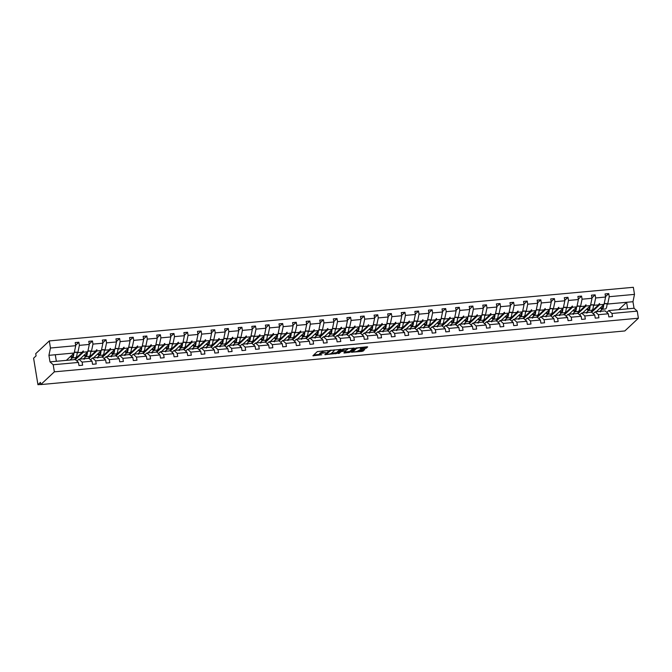<?xml version="1.0" encoding="UTF-8"?>
<svg xmlns="http://www.w3.org/2000/svg" width="672" height="672" viewBox="0 0 672 672"><rect width="100%" height="100%" fill="white"/><g stroke="black" fill="none" stroke-linecap="round" stroke-linejoin="round"><path stroke-width="1.01" d="M327.936 350.54L317.327 351.582L312.892 355.774L321.787 354.808A2.881 0.63 170.7 0 1 319.721 354.539A2.881 0.63 170.7 0 1 319.83 354.329L320.2 353.984A2.881 0.63 170.7 0 1 323.719 353.002L325.66 352.674L324.055 352.674A2.881 0.63 170.7 0 1 321.997 352.414A2.881 0.63 170.7 0 1 322.106 352.195L322.468 351.851A2.881 0.63 170.7 0 1 325.987 350.868L327.936 350.54M365.299 348.424L366.4 348.121L367.668 346.895L367.021 346.811L355.832 348.046L351.406 352.237L362.132 351.397L364.762 349.625L359.797 349.936L357.958 350.935A2.411 0.529 170.7 0 1 355.387 351.716A2.411 0.529 170.7 0 1 353.296 351.532A2.411 0.529 170.7 0 1 353.388 351.355L356.278 348.642A2.411 0.529 170.7 0 1 358.856 347.852A2.411 0.529 170.7 0 1 360.948 348.037A2.411 0.529 170.7 0 1 360.856 348.222L360.335 348.743L360.982 348.818L365.299 348.424L365.156 347.542L366.677 346.844M53.197 364.753L49.997 361.872L56.356 361.284L75.256 359.554L78.456 362.435L53.197 364.753L54.365 371.843L40.79 384.577L40.429 382.368L37.943 384.703L40.774 384.443M54.365 371.843L638.4 318.217L624.834 330.952L40.79 384.577M341.048 349.398L329.246 350.482L324.82 354.682L336.647 353.531L341.032 349.28M343.644 348.953L354.371 348.113L349.944 352.304L344.526 353.01L343.879 352.926L345.702 351.187L345.089 351.036L341.124 351.607L339.268 353.354L338.05 353.506L342.544 349.264L343.644 348.953M638.4 318.217L637.241 311.128L611.982 313.446L612.494 316.562L608.832 316.898L608.328 313.782L605.128 310.901L600.692 311.312L600.499 311.875L599.626 311.405L595.199 311.816L598.399 314.698L598.903 317.814L595.249 318.15L594.737 315.034L591.536 312.152L587.11 312.556L586.908 313.127L586.034 312.656L581.608 313.06L584.808 315.941L585.32 319.057L581.658 319.393L581.154 316.277L577.954 313.396L573.518 313.807L573.325 314.37L572.452 313.9L568.025 314.311L571.225 317.192L571.729 320.309L568.075 320.645L567.563 317.528L564.362 314.647L559.936 315.05L559.734 315.622L558.869 315.151L554.434 315.554L557.634 318.436L558.146 321.552L554.492 321.888L553.98 318.772L550.78 315.89L546.353 316.302L546.151 316.865L545.278 316.394L540.851 316.806L544.051 319.687L544.564 322.804L540.901 323.14L540.389 320.023L537.188 317.142L532.762 317.545L532.568 318.116L531.695 317.646L527.26 318.049L530.468 320.93L530.972 324.047L527.318 324.383L526.806 321.266L523.606 318.385L519.179 318.797L518.977 319.36L518.104 318.889L513.677 319.301L516.877 322.182L517.39 325.298L513.727 325.634L513.223 322.518L510.023 319.637L505.588 320.04L505.394 320.611L504.521 320.141L500.094 320.544L503.294 323.425L503.798 326.542L500.144 326.878L499.632 323.761L496.432 320.88L492.005 321.292L491.803 321.854L490.938 321.384L486.503 321.796L489.703 324.677L490.216 327.793L486.553 328.129L486.049 325.013L482.849 322.132L478.414 322.535L478.22 323.106L477.347 322.636L472.92 323.039L476.12 325.92L476.633 329.036L472.97 329.372L472.458 326.256L469.258 323.375L464.831 323.786L464.629 324.349L463.764 323.879L459.329 324.29L462.529 327.172L463.042 330.288L459.388 330.624L458.875 327.508L455.675 324.626L451.248 325.03L451.046 325.601L450.173 325.13L445.746 325.534L448.946 328.415L449.459 331.531L445.796 331.867L445.284 328.751L442.084 325.87L437.657 326.281L437.464 326.844L436.59 326.374L432.155 326.785L435.364 329.666L435.868 332.783L432.214 333.119L431.701 330.002L428.501 327.121L424.074 327.524L423.872 328.096L422.999 327.625L418.572 328.028L421.772 330.91L422.285 334.026L418.622 334.362L418.118 331.246L414.918 328.364L410.483 328.776L410.29 329.339L409.416 328.868L404.989 329.28L408.19 332.161L408.694 335.278L405.04 335.614L404.527 332.497L401.327 329.616L396.9 330.019L396.698 330.59L395.833 330.12L391.398 330.523L394.598 333.404L395.111 336.521L391.457 336.857L390.944 333.74L387.744 330.859L383.309 331.271L383.116 331.834L382.242 331.363L377.815 331.775L381.016 334.656L381.528 337.772L377.866 338.108L377.353 334.992L374.153 332.111L369.726 332.514L369.524 333.085L368.659 332.615L364.224 333.018L367.424 335.899L367.937 339.016L364.283 339.352L363.77 336.235L360.57 333.354L356.143 333.766L355.942 334.328L355.068 333.858L350.641 334.27L353.842 337.151L354.354 340.267L350.692 340.603L350.188 337.487L346.979 334.606L342.552 335.009L342.359 335.58L341.485 335.11L337.058 335.513L340.259 338.394L340.763 341.51L337.109 341.846L336.596 338.73L333.396 335.849L328.969 336.26L328.768 336.823L327.894 336.353L323.467 336.764L326.668 339.646L327.18 342.762L323.518 343.098L323.014 339.982L319.813 337.1L315.378 337.504L315.185 338.075L314.311 337.604L309.884 338.008L313.085 340.889L313.589 344.005L309.935 344.341L309.422 341.225L306.222 338.344L301.795 338.755L301.594 339.318L300.728 338.848L296.293 339.259L299.494 342.14L300.006 345.257L296.352 345.593L295.84 342.476L292.639 339.595L288.204 339.998L288.011 340.57L287.137 340.099L282.71 340.502L285.911 343.384L286.423 346.5L282.761 346.836L282.248 343.72L279.048 340.838L274.621 341.25L274.42 341.813L273.554 341.342L269.119 341.754L272.32 344.635L272.832 347.752L269.178 348.088L268.666 344.971L265.465 342.09L261.038 342.493L260.837 343.064L259.963 342.594L255.536 342.997L258.737 345.878L259.249 348.995L255.587 349.331L255.083 346.214L251.882 343.333L247.447 343.745L247.254 344.308L246.38 343.837L241.954 344.249L245.154 347.13L245.658 350.246L242.004 350.574L241.492 347.466L238.291 344.585L233.864 344.988L233.663 345.559L232.789 345.089L228.362 345.492L231.563 348.373L232.075 351.49L228.413 351.826L227.909 348.709L224.708 345.828L220.273 346.24L220.08 346.802L219.206 346.332L214.78 346.744L217.98 349.625L218.484 352.741L214.83 353.069L214.318 349.961L211.117 347.08L206.69 347.483L206.489 348.054L205.624 347.584L201.188 347.987L204.389 350.868L204.901 353.984L201.247 354.32L200.735 351.204L197.534 348.323L193.108 348.734L192.906 349.297L192.032 348.827L187.606 349.238L190.806 352.12L191.318 355.236L187.656 355.564L187.144 352.456L183.943 349.574L179.516 349.978L179.315 350.549L178.45 350.078L174.014 350.482L177.215 353.363L177.727 356.479L174.073 356.815L173.561 353.699L170.36 350.818L165.934 351.229L165.732 351.792L164.858 351.322L160.432 351.733L163.632 354.614L164.144 357.731L160.482 358.058L159.978 354.95L156.778 352.069L152.342 352.472L152.149 353.044L151.276 352.573L146.849 352.976L150.049 355.858L150.553 358.974L146.899 359.31L146.387 356.194L143.186 353.312L138.76 353.724L138.558 354.287L137.684 353.816L133.258 354.228L136.458 357.109L136.97 360.226L133.308 360.553L132.804 357.445L129.604 354.564L125.168 354.967L124.975 355.538L124.102 355.068L119.675 355.471L122.875 358.352L123.388 361.469L119.725 361.805L119.213 358.688L116.012 355.807L111.586 356.219L111.384 356.782L110.519 356.311L106.084 356.723L109.284 359.604L109.796 362.712L106.142 363.048L105.63 359.94L102.43 357.059L98.003 357.462L97.801 358.033L96.928 357.563L92.501 357.966L95.701 360.847L96.214 363.964L92.551 364.3L92.039 361.183L88.838 358.302L84.412 358.714L84.218 359.276L83.345 358.806L78.91 359.218L82.118 362.099L82.622 365.207L78.968 365.543L78.456 362.435M605.514 296.612L608.731 293.597L605.077 293.933L605.581 297.041L595.652 297.956L594.124 305.273L593.393 305.962M596.215 311.724L604.052 304.366L605.581 297.041M591.923 297.864L595.148 294.84L591.486 295.176L591.998 298.292L582.07 299.2L580.541 306.524L579.802 307.213M582.624 312.967L590.47 305.609L591.998 298.292M578.34 299.107L581.557 296.092L577.903 296.428L578.407 299.536L568.478 300.451L566.95 307.768L566.219 308.456M569.041 314.219L576.878 306.86L578.407 299.536M564.757 300.359L567.974 297.335L564.312 297.671L564.824 300.787L554.896 301.694L553.367 309.019L552.628 309.708M555.458 315.462L563.296 308.104L564.824 300.787M551.166 301.602L554.383 298.586L550.729 298.922L551.242 302.03L541.313 302.946L539.776 310.262L539.045 310.951M541.867 316.714L549.704 309.355L551.242 302.03M537.583 302.854L540.8 299.83L537.138 300.166L537.65 303.282L527.722 304.189L526.193 311.514L525.462 312.203M528.284 317.957L536.122 310.598L537.65 303.282M523.992 304.097L527.209 301.081L523.555 301.417L524.068 304.525L514.139 305.441L512.61 312.757L511.871 313.446M514.693 319.208L522.539 311.85L524.068 304.525M510.409 305.348L513.626 302.324L509.972 302.66L510.476 305.777L500.548 306.684L499.019 314.009L498.288 314.698M501.11 320.452L508.948 313.093L510.476 305.777M496.818 306.592L500.044 303.576L496.381 303.912L496.894 307.02L486.965 307.936L485.436 315.252L484.697 315.941M487.519 321.703L495.365 314.345L496.894 307.02M483.235 307.843L486.452 304.819L482.798 305.155L483.302 308.272L473.374 309.179L471.845 316.504L471.114 317.192M473.936 322.946L481.774 315.588L483.302 308.272M469.652 309.086L472.87 306.071L469.207 306.407L469.72 309.515L459.791 310.43L458.262 317.747L457.531 318.436M460.354 324.198L468.191 316.84L469.72 309.515M456.061 310.338L459.278 307.314L455.624 307.65L456.137 310.766L446.208 311.674L444.671 318.998L443.94 319.687M446.762 325.441L454.6 318.083L456.137 310.766M442.478 311.581L445.696 308.566L442.033 308.902L442.546 312.01L432.617 312.925L431.088 320.242L430.357 320.93M433.18 326.693L441.017 319.334L442.546 312.01M428.887 312.833L432.104 309.809L428.45 310.145L428.963 313.261L419.034 314.168L417.505 321.493L416.766 322.182M419.588 327.936L427.434 320.578L428.963 313.261M415.304 314.076L418.522 311.06L414.868 311.396L415.372 314.504L405.443 315.42L403.914 322.736L403.183 323.425M406.006 329.188L413.843 321.829L415.372 314.504M401.713 315.328L404.939 312.304L401.276 312.64L401.789 315.756L391.86 316.663L390.331 323.988L389.592 324.677M392.423 330.431L400.26 323.072L401.789 315.756M388.13 316.571L391.348 313.555L387.694 313.891L388.198 316.999L378.269 317.915L376.74 325.231L376.009 325.92M378.832 331.682L386.669 324.324L388.198 316.999M374.548 317.822L377.765 314.798L374.102 315.134L374.615 318.251L364.686 319.158L363.157 326.483L362.426 327.172M365.249 332.926L373.086 325.567L374.615 318.251M360.956 319.066L364.174 316.05L360.52 316.386L361.032 319.494L351.103 320.41L349.574 327.726L348.835 328.415M351.658 334.177L359.495 326.819L361.032 319.494M347.374 320.317L350.591 317.293L346.928 317.629L347.441 320.746L337.512 321.653L335.983 328.978L335.252 329.666M338.075 335.42L345.912 328.062L347.441 320.746M333.782 321.56L337 318.545L333.346 318.881L333.858 321.989L323.929 322.904L322.4 330.221L321.661 330.91M324.484 336.672L332.329 329.314L333.858 321.989M320.2 322.812L323.417 319.788L319.763 320.124L320.267 323.24L310.338 324.148L308.809 331.472L308.078 332.161M310.901 337.915L318.738 330.557L320.267 323.24M306.617 324.055L309.834 321.04L306.172 321.376L306.684 324.484L296.755 325.399L295.226 332.716L294.487 333.404M297.318 339.167L305.155 331.808L306.684 324.484M293.026 325.307L296.243 322.283L292.589 322.619L293.093 325.735L283.172 326.642L281.635 333.967L280.904 334.656M283.727 340.41L291.564 333.052L293.093 325.735M279.443 326.55L282.66 323.534L278.998 323.87L279.51 326.978L269.581 327.894L268.052 335.21L267.322 335.899M270.144 341.662L277.981 334.303L279.51 326.978M265.852 327.802L269.069 324.778L265.415 325.114L265.927 328.23L255.998 329.137L254.47 336.462L253.73 337.151M256.553 342.905L264.398 335.546L265.927 328.23M252.269 329.045L255.486 326.029L251.824 326.365L252.336 329.473L242.407 330.389L240.878 337.705L240.148 338.394M242.97 344.156L250.807 336.798L252.336 329.473M238.678 330.296L241.903 327.272L238.241 327.608L238.753 330.725L228.824 331.632L227.296 338.957L226.556 339.646M229.379 345.4L237.224 338.041L238.753 330.725M225.095 331.54L228.312 328.524L224.658 328.86L225.162 331.968L215.233 332.884L213.704 340.2L212.974 340.889M215.796 346.643L223.633 339.293L225.162 331.968M211.512 332.791L214.729 329.767L211.067 330.103L211.579 333.22L201.65 334.127L200.122 341.452L199.382 342.14M202.213 347.894L210.05 340.536L211.579 333.22M197.921 334.034L201.138 331.019L197.484 331.355L197.996 334.463L188.068 335.378L186.53 342.695L185.8 343.384M188.622 349.138L196.459 341.788L197.996 334.463M184.338 335.286L187.555 332.262L183.893 332.598L184.405 335.714L174.476 336.622L172.948 343.946L172.217 344.635M175.039 350.389L182.876 343.031L184.405 335.714M170.747 336.529L173.964 333.514L170.31 333.85L170.822 336.958L160.894 337.873L159.365 345.19L158.626 345.878M161.448 351.632L169.294 344.282L170.822 336.958M157.164 337.781L160.381 334.757L156.727 335.093L157.231 338.209L147.302 339.116L145.774 346.441L145.043 347.13M147.865 352.884L155.702 345.526L157.231 338.209M143.573 339.024L146.798 336.008L143.136 336.344L143.648 339.452L133.72 340.368L132.191 347.684L131.452 348.373M134.274 354.127L142.12 346.777L143.648 339.452M129.99 340.276L133.207 337.252L129.553 337.588L130.057 340.704L120.128 341.611L118.6 348.936L117.869 349.625M120.691 355.379L128.528 348.02L130.057 340.704M116.407 341.519L119.624 338.503L115.962 338.839L116.474 341.947L106.546 342.863L105.017 350.179L104.286 350.868M107.108 356.622L114.946 349.272L116.474 341.947M102.816 342.77L106.033 339.746L102.379 340.082L102.892 343.199L92.963 344.106L91.426 351.431L90.695 352.12M93.517 357.874L101.354 350.515L102.892 343.199M89.233 344.014L92.45 340.998L88.788 341.334L89.3 344.442L79.372 345.358L78.859 342.241L75.205 342.577L75.718 345.694L50.459 348.012L49.3 340.922L35.725 353.657L36.086 355.858L33.6 358.201L37.943 384.703M79.934 359.117L87.772 351.767L89.3 344.442M66.343 360.368L74.189 353.01L75.718 345.694M637.241 311.128L634.04 308.246L632.965 301.711L607.715 304.03L606.976 304.718M602.129 309.263L599.768 311.48M607.715 304.03L609.244 296.705L608.731 293.597M611.982 313.446L608.782 310.565L606.808 312.421M588.546 310.514L586.177 312.732M595.148 294.84L595.652 297.956M593.225 313.664L595.199 311.816M574.963 311.758L572.594 313.975M581.557 296.092L582.07 299.2M579.634 314.916L581.608 313.06M561.372 313.009L559.003 315.227M567.974 297.335L568.478 300.451M566.051 316.159L568.025 314.311M547.789 314.252L545.42 316.47M554.383 298.586L554.896 301.694M552.46 317.411L554.434 315.554M534.198 315.504L531.838 317.722M540.8 299.83L541.313 302.946M538.877 318.654L540.851 316.806M520.615 316.747L518.246 318.965M527.209 301.081L527.722 304.189M525.286 319.906L527.26 318.049M507.032 317.999L504.664 320.216M513.626 302.324L514.139 305.441M511.703 321.149L513.677 319.301M493.441 319.242L491.072 321.46M500.044 303.576L500.548 306.684M498.12 322.4L500.094 320.544M479.858 320.494L477.49 322.711M486.452 304.819L486.965 307.936M484.529 323.644L486.503 321.796M466.267 321.737L463.907 323.954M472.87 306.071L473.374 309.179M470.946 324.895L472.92 323.039M452.684 322.988L450.316 325.206M459.278 307.314L459.791 310.43M457.355 326.138L459.329 324.29M439.093 324.232L436.733 326.449M445.696 308.566L446.208 311.674M443.772 327.39L445.746 325.534M425.51 325.475L423.142 327.701M432.104 309.809L432.617 312.925M430.181 328.633L432.155 326.785M411.928 326.726L409.559 328.944M418.522 311.06L419.034 314.168M416.598 329.885L418.572 328.028M398.336 327.97L395.968 330.196M404.939 312.304L405.443 315.42M403.015 331.128L404.989 329.28M384.754 329.221L382.385 331.439M391.348 313.555L391.86 316.663M389.424 332.38L391.398 330.523M371.162 330.464L368.802 332.69M377.765 314.798L378.269 317.915M375.841 333.623L377.815 331.775M357.58 331.716L355.211 333.934M364.174 316.05L364.686 319.158M362.25 334.874L364.224 333.018M343.988 332.959L341.628 335.185M350.591 317.293L351.103 320.41M348.667 336.118L350.641 334.27M330.406 334.211L328.037 336.428M337 318.545L337.512 321.653M335.084 337.369L337.058 335.513M316.823 335.454L314.454 337.68M323.417 319.788L323.929 322.904M321.493 338.612L323.467 336.764M303.232 336.706L300.863 338.923M309.834 321.04L310.338 324.148M307.91 339.864L309.884 338.008M289.649 337.949L287.28 340.175M296.243 322.283L296.755 325.399M294.319 341.107L296.293 339.259M276.058 339.2L273.697 341.418M282.66 323.534L283.172 326.642M280.736 342.359L282.71 340.502M262.475 340.444L260.106 342.67M269.069 324.778L269.581 327.894M267.145 343.602L269.119 341.754M248.884 341.695L246.523 343.913M255.486 326.029L255.998 329.137M253.562 344.854L255.536 342.997M235.301 342.938L232.932 345.164M241.903 327.272L242.407 330.389M239.98 346.097L241.954 344.249M221.718 344.19L219.349 346.408M228.312 328.524L228.824 331.632M226.388 347.348L228.362 345.492M208.127 345.433L205.758 347.659M214.729 329.767L215.233 332.884M212.806 348.592L214.78 346.744M194.544 346.685L192.175 348.902M201.138 331.019L201.65 334.127M199.214 349.843L201.188 347.987M180.953 347.928L178.592 350.154M187.555 332.262L188.068 335.378M185.632 351.086L187.606 349.238M167.37 349.18L165.001 351.397M173.964 333.514L174.476 336.622M172.04 352.338L174.014 350.482M153.779 350.423L151.418 352.649M160.381 334.757L160.894 337.873M158.458 353.581L160.432 351.733M140.196 351.674L137.827 353.892M146.798 336.008L147.302 339.116M144.875 354.833L146.849 352.976M126.613 352.918L124.244 355.144M133.207 337.252L133.72 340.368M131.284 356.076L133.258 354.228M113.022 354.169L110.662 356.387M119.624 338.503L120.128 341.611M117.701 357.328L119.675 355.471M99.439 355.412L97.07 357.638M106.033 339.746L106.546 342.863M104.11 358.571L106.084 356.723M85.848 356.664L83.488 358.882M92.45 340.998L92.963 344.106M90.527 359.822L92.501 357.966M608.328 313.782L598.399 314.698M594.737 315.034L584.808 315.941M581.154 316.277L571.225 317.192M567.563 317.528L557.634 318.436M553.98 318.772L544.051 319.687M540.389 320.023L530.468 320.93M526.806 321.266L516.877 322.182M513.223 322.518L503.294 323.425M499.632 323.761L489.703 324.677M486.049 325.013L476.12 325.92M472.458 326.256L462.529 327.172M458.875 327.508L448.946 328.415M445.284 328.751L435.364 329.666M431.701 330.002L421.772 330.91M418.118 331.246L408.19 332.161M404.527 332.497L394.598 333.404M390.944 333.74L381.016 334.656M377.353 334.992L367.424 335.899M363.77 336.235L353.842 337.151M350.188 337.487L340.259 338.394M336.596 338.73L326.668 339.646M323.014 339.982L313.085 340.889M309.422 341.225L299.494 342.14M295.84 342.476L285.911 343.384M282.248 343.72L272.32 344.635M268.666 344.971L258.737 345.878M255.083 346.214L245.154 347.13M241.492 347.466L231.563 348.373M227.909 348.709L217.98 349.625M214.318 349.961L204.389 350.868M200.735 351.204L190.806 352.12M187.144 352.456L177.215 353.363M173.561 353.699L163.632 354.614M159.978 354.95L150.049 355.858M146.387 356.194L136.458 357.109M132.804 357.445L122.875 358.352M119.213 358.688L109.284 359.604M105.63 359.94L95.701 360.847M92.039 361.183L82.118 362.099M632.965 301.711L634.494 294.386L609.244 296.705M634.494 294.386L633.335 287.297L49.3 340.922M604.052 304.366L599.626 304.769L599.575 303.534L598.55 304.87L594.124 305.273M598.55 304.87L590.839 312.11L591.906 312.01L599.626 304.769M600.239 311.741L600.692 311.312M590.47 305.609L586.034 306.02L585.984 304.777L584.968 306.121L580.541 306.524M584.968 306.121L577.248 313.362L578.315 313.261L586.034 306.02M586.648 312.984L587.11 312.556M576.878 306.86L572.452 307.264L572.401 306.029L571.385 307.364L566.95 307.768M571.385 307.364L563.665 314.605L564.732 314.504L572.452 307.264M573.065 314.236L573.518 313.807M563.296 308.104L558.86 308.515L558.81 307.272L557.794 308.616L553.367 309.019M557.794 308.616L550.074 315.857L551.149 315.756L558.86 308.515M559.482 315.479L559.936 315.05M549.704 309.355L545.278 309.758L545.227 308.524L544.211 309.859L539.776 310.262M544.211 309.859L536.491 317.1L537.558 316.999L545.278 309.758M545.891 316.73L546.353 316.302M536.122 310.598L531.695 311.01L531.636 309.767L530.62 311.102L526.193 311.514M530.62 311.102L522.9 318.352L523.975 318.251L531.695 311.01M532.308 317.974L532.762 317.545M522.539 311.85L518.104 312.253L518.053 311.018L517.037 312.354L512.61 312.757M517.037 312.354L509.317 319.595L510.384 319.494L518.104 312.253M518.717 319.225L519.179 318.797M508.948 313.093L504.521 313.505L504.47 312.262L503.446 313.597L499.019 314.009M503.446 313.597L495.734 320.846L496.801 320.746L504.521 313.505M505.134 320.468L505.588 320.04M495.365 314.345L490.93 314.748L490.879 313.513L489.863 314.849L485.436 315.252M489.863 314.849L482.143 322.09L483.218 321.989L490.93 314.748M491.543 321.72L492.005 321.292M481.774 315.588L477.347 316L477.296 314.756L476.28 316.092L471.845 316.504M476.28 316.092L468.56 323.341L469.627 323.24L477.347 316M477.96 322.963L478.414 322.535M468.191 316.84L463.764 317.243L463.705 316.008L462.689 317.344L458.262 317.747M462.689 317.344L454.969 324.584L456.044 324.484L463.764 317.243M464.377 324.215L464.831 323.786M454.6 318.083L450.173 318.494L450.122 317.251L449.106 318.587L444.671 318.998M449.106 318.587L441.386 325.836L442.453 325.735L450.173 318.494M450.786 325.458L451.248 325.03M441.017 319.334L436.59 319.738L436.531 318.503L435.515 319.838L431.088 320.242M435.515 319.838L427.804 327.079L428.87 326.978L436.59 319.738M437.203 326.71L437.657 326.281M427.434 320.578L422.999 320.989L422.948 319.746L421.932 321.082L417.505 321.493M421.932 321.082L414.212 328.331L415.279 328.23L422.999 320.989M423.612 327.953L424.074 327.524M413.843 321.829L409.416 322.232L409.366 320.998L408.349 322.333L403.914 322.736M408.349 322.333L400.63 329.574L401.696 329.473L409.416 322.232M410.029 329.204L410.483 328.776M400.26 323.072L395.825 323.484L395.774 322.241L394.758 323.576L390.331 323.988M394.758 323.576L387.038 330.826L388.114 330.725L395.825 323.484M396.438 330.448L396.9 330.019M386.669 324.324L382.242 324.727L382.192 323.492L381.175 324.828L376.74 325.231M381.175 324.828L373.456 332.069L374.522 331.968L382.242 324.727M382.855 331.699L383.309 331.271M373.086 325.567L368.659 325.979L368.6 324.736L367.584 326.071L363.157 326.483M367.584 326.071L359.864 333.32L360.94 333.22L368.659 325.979M369.272 332.942L369.726 332.514M359.495 326.819L355.068 327.222L355.018 325.987L354.001 327.323L349.574 327.726M354.001 327.323L346.282 334.564L347.348 334.463L355.068 327.222M355.681 334.194L356.143 333.766M345.912 328.062L341.485 328.474L341.435 327.23L340.41 328.566L335.983 328.978M340.41 328.566L332.699 335.815L333.766 335.714L341.485 328.474M342.098 335.437L342.552 335.009M332.329 329.314L327.894 329.717L327.844 328.482L326.827 329.818L322.4 330.221M326.827 329.818L319.108 337.058L320.174 336.958L327.894 329.717M328.507 336.689L328.969 336.26M318.738 330.557L314.311 330.968L314.261 329.725L313.244 331.061L308.809 331.472M313.244 331.061L305.525 338.31L306.592 338.209L314.311 330.968M314.924 337.932L315.378 337.504M305.155 331.808L300.72 332.212L300.67 330.977L299.653 332.312L295.226 332.716M299.653 332.312L291.934 339.553L293.009 339.452L300.72 332.212M301.342 339.184L301.795 338.755M291.564 333.052L287.137 333.463L287.087 332.22L286.07 333.556L281.635 333.967M286.07 333.556L278.351 340.805L279.418 340.704L287.137 333.463M287.75 340.427L288.204 339.998M277.981 334.303L273.554 334.706L273.496 333.472L272.479 334.807L268.052 335.21M272.479 334.807L264.76 342.048L265.835 341.947L273.554 334.706M274.168 341.678L274.621 341.25M264.398 335.546L259.963 335.958L259.913 334.715L258.896 336.05L254.47 336.462M258.896 336.05L251.177 343.3L252.244 343.199L259.963 335.958M260.576 342.922L261.038 342.493M250.807 336.798L246.38 337.201L246.33 335.966L245.305 337.302L240.878 337.705M245.305 337.302L237.594 344.543L238.661 344.442L246.38 337.201M246.994 344.173L247.447 343.745M237.224 338.041L232.789 338.453L232.739 337.21L231.722 338.545L227.296 338.957M231.722 338.545L224.003 345.794L225.07 345.694L232.789 338.453M233.402 345.416L233.864 344.988M223.633 339.293L219.206 339.696L219.156 338.461L218.14 339.797L213.704 340.2M218.14 339.797L210.42 347.038L211.487 346.937L219.206 339.696M219.82 346.668L220.273 346.24M210.05 340.536L205.615 340.948L205.565 339.704L204.548 341.04L200.122 341.452M204.548 341.04L196.829 348.289L197.904 348.188L205.615 340.948M206.237 347.911L206.69 347.483M196.459 341.788L192.032 342.191L191.982 340.956L190.966 342.292L186.53 342.695M190.966 342.292L183.246 349.532L184.313 349.432L192.032 342.191M192.646 349.163L193.108 348.734M182.876 343.031L178.45 343.442L178.391 342.199L177.374 343.535L172.948 343.946M177.374 343.535L169.655 350.784L170.73 350.683L178.45 343.442M179.063 350.406L179.516 349.978M169.294 344.282L164.858 344.686L164.808 343.451L163.792 344.786L159.365 345.19M163.792 344.786L156.072 352.027L157.139 351.926L164.858 344.686M165.472 351.658L165.934 351.229M155.702 345.526L151.276 345.937L151.225 344.694L150.2 346.03L145.774 346.441M150.2 346.03L142.489 353.279L143.556 353.178L151.276 345.937M151.889 352.901L152.342 352.472M142.12 346.777L137.684 347.18L137.634 345.946L136.618 347.281L132.191 347.684M136.618 347.281L128.898 354.522L129.973 354.421L137.684 347.18M138.298 354.152L138.76 353.724M128.528 348.02L124.102 348.432L124.051 347.189L123.035 348.524L118.6 348.936M123.035 348.524L115.315 355.774L116.382 355.673L124.102 348.432M124.715 355.396L125.168 354.967M114.946 349.272L110.519 349.675L110.46 348.44L109.444 349.776L105.017 350.179M109.444 349.776L101.724 357.017L102.799 356.916L110.519 349.675M111.132 356.647L111.586 356.219M101.354 350.515L96.928 350.927L96.877 349.684L95.861 351.019L91.426 351.431M95.861 351.019L88.141 358.268L89.208 358.168L96.928 350.927M97.541 357.89L98.003 357.462M87.772 351.767L83.345 352.17L83.286 350.935L82.27 352.271L77.843 352.674L79.372 345.358M82.27 352.271L74.558 359.512L75.625 359.411L83.345 352.17M77.843 352.674L77.112 353.363M72.265 357.907L70.006 360.032M83.958 359.142L84.412 358.714M76.936 361.066L78.91 359.218M75.642 345.265L78.859 342.241M74.189 353.01L48.93 355.328L50.459 348.012M49.997 361.872L48.93 355.328M56.356 361.284L55.289 354.749M618.769 309.649L626.606 302.291L627.682 308.834L608.782 310.565M634.04 308.246L627.682 308.834M82.572 351.607L83.286 350.935M75.625 359.411L75.298 358.814M96.155 350.364L96.877 349.684M89.208 358.168L88.889 357.563M109.738 349.112L110.46 348.44M102.799 356.916L102.472 356.32M123.329 347.869L124.051 347.189M116.382 355.673L116.054 355.068M136.912 346.618L137.634 345.946M129.973 354.421L129.646 353.825M150.503 345.374L151.225 344.694M143.556 353.178L143.228 352.573M164.086 344.123L164.808 343.451M157.139 351.926L156.82 351.33M177.677 342.88L178.391 342.199M170.73 350.683L170.402 350.078M191.26 341.628L191.982 340.956M184.313 349.432L183.994 348.835M204.842 340.385L205.565 339.704M197.904 348.188L197.576 347.584M218.434 339.133L219.156 338.461M211.487 346.937L211.159 346.34M232.016 337.89L232.739 337.21M225.07 345.694L224.75 345.089M245.608 336.638L246.33 335.966M238.661 344.442L238.333 343.846M259.19 335.395L259.913 334.715M252.244 343.199L251.924 342.594M272.782 334.144L273.496 333.472M265.835 341.947L265.507 341.351M286.364 332.9L287.087 332.22M279.418 340.704L279.098 340.099M299.947 331.649L300.67 330.977M293.009 339.452L292.681 338.856M313.538 330.406L314.261 329.725M306.592 338.209L306.264 337.604M327.121 329.154L327.844 328.482M320.174 336.958L319.855 336.361M340.712 327.911L341.435 327.23M333.766 335.714L333.438 335.11M354.295 326.659L355.018 325.987M347.348 334.463L347.029 333.866M367.886 325.416L368.6 324.736M360.94 333.22L360.612 332.615M381.469 324.164L382.192 323.492M374.522 331.968L374.203 331.372M395.052 322.921L395.774 322.241M388.114 330.725L387.786 330.12M408.643 321.67L409.366 320.998M401.696 329.473L401.369 328.877M422.226 320.426L422.948 319.746M415.279 328.23L414.96 327.625M435.817 319.175L436.531 318.503M428.87 326.978L428.543 326.382M449.4 317.932L450.122 317.251M442.453 325.735L442.134 325.13M462.983 316.68L463.705 316.008M456.044 324.484L455.717 323.887M476.574 315.437L477.296 314.756M469.627 323.24L469.3 322.636M490.157 314.185L490.879 313.513M483.218 321.989L482.891 321.392M503.748 312.942L504.47 312.262M496.801 320.746L496.474 320.141M517.331 311.69L518.053 311.018M510.384 319.494L510.065 318.898M530.922 310.447L531.636 309.767M523.975 318.251L523.648 317.646M544.505 309.196L545.227 308.524M537.558 316.999L537.239 316.403M558.088 307.952L558.81 307.272M551.149 315.756L550.822 315.151M571.679 306.701L572.401 306.029M564.732 314.504L564.404 313.908M585.262 305.458L585.984 304.777M578.315 313.261L577.996 312.656M598.853 304.206L599.575 303.534M591.906 312.01L591.578 311.413M322.4 350.91A2.881 0.63 170.7 0 0 322.325 350.969L322.468 351.851M321.997 352.414L321.854 351.523A2.881 0.63 170.7 0 1 321.964 351.313L322.325 350.969M321.989 352.363A2.881 0.63 170.7 0 0 320.057 353.102L320.2 353.984M319.721 354.539L319.578 353.657A2.881 0.63 170.7 0 1 319.687 353.447L320.057 353.102M313.74 354.942L319.704 354.396M331.43 353.321L336.504 352.649L340.091 349.28M325.668 353.85L326.214 353.8M330.952 350.414L326.315 354.253L327.986 354.245A2.881 0.63 170.7 0 0 331.498 353.254L334.144 350.784A2.881 0.63 170.7 0 0 334.244 350.566A2.881 0.63 170.7 0 0 332.186 350.297L330.901 350.129M326.315 354.253L326.189 353.447M353.38 348.062L349.793 351.422L349.944 352.304M344.728 352.094L349.793 351.422M341.846 350.448L341.023 350.692M347.55 349.448A2.411 0.529 170.7 0 0 347.642 349.272A2.411 0.529 170.7 0 0 345.551 349.087A2.411 0.529 170.7 0 0 342.98 349.868L341.922 350.893L345.433 350.717L347.55 349.448M360.931 347.928L365.156 347.542M353.195 350.524A2.411 0.529 170.7 0 0 353.153 350.65L353.296 351.532M358.025 350.876L361.99 350.515L363.762 349.574M352.254 351.406L353.262 351.313M70.627 356.345A7.342 2.209 -95.2 0 0 72.198 357.916L75.508 357.613A7.342 2.209 -95.2 0 0 77.137 352.22L74.365 352.153M74.298 352.481L77.137 352.22M72.198 357.916A7.342 2.209 -95.2 0 0 73.811 353.363M71.022 355.975A6.241 1.882 -95.2 0 0 72.097 356.824A6.241 1.882 -95.2 0 0 73.416 353.732M84.218 355.102A7.342 2.209 -95.2 0 0 85.781 356.672L89.09 356.37A7.342 2.209 -95.2 0 0 90.728 350.977L87.948 350.91M87.881 351.238L90.728 350.977M85.781 356.672A7.342 2.209 -95.2 0 0 87.402 352.111M84.613 354.732A6.241 1.882 -95.2 0 0 85.68 355.572A6.241 1.882 -95.2 0 0 87.007 352.481M97.801 353.85A7.342 2.209 -95.2 0 0 99.372 355.421L102.682 355.118A7.342 2.209 -95.2 0 0 104.311 349.726L101.539 349.658M101.472 349.986L104.311 349.726M99.372 355.421A7.342 2.209 -95.2 0 0 100.985 350.868M98.196 353.48A6.241 1.882 -95.2 0 0 99.271 354.329A6.241 1.882 -95.2 0 0 100.59 351.238M111.392 352.607A7.342 2.209 -95.2 0 0 112.955 354.178L116.264 353.875A7.342 2.209 -95.2 0 0 117.902 348.482L115.122 348.415M115.055 348.743L117.902 348.482M112.955 354.178A7.342 2.209 -95.2 0 0 114.576 349.616M111.787 352.237A6.241 1.882 -95.2 0 0 112.854 353.077A6.241 1.882 -95.2 0 0 114.181 349.986M124.975 351.355A7.342 2.209 -95.2 0 0 126.546 352.926L129.856 352.624A7.342 2.209 -95.2 0 0 131.485 347.231L128.713 347.164M128.638 347.491L131.485 347.231M126.546 352.926A7.342 2.209 -95.2 0 0 128.159 348.373M125.37 350.986A6.241 1.882 -95.2 0 0 126.445 351.834A6.241 1.882 -95.2 0 0 127.764 348.743M138.558 350.112A7.342 2.209 -95.2 0 0 140.129 351.683L143.438 351.38A7.342 2.209 -95.2 0 0 145.068 345.988L142.296 345.92M142.229 346.248L145.068 345.988M140.129 351.683A7.342 2.209 -95.2 0 0 141.75 347.122M138.953 349.742A6.241 1.882 -95.2 0 0 140.028 350.582A6.241 1.882 -95.2 0 0 141.355 347.491M152.149 348.869A7.342 2.209 -95.2 0 0 153.72 350.431L157.03 350.129A7.342 2.209 -95.2 0 0 158.659 344.736L155.879 344.669M155.812 344.996L158.659 344.736M153.72 350.431A7.342 2.209 -95.2 0 0 155.333 345.878M152.544 348.491A6.241 1.882 -95.2 0 0 153.619 349.339A6.241 1.882 -95.2 0 0 154.938 346.248M165.732 347.617A7.342 2.209 -95.2 0 0 167.303 349.188L170.612 348.886A7.342 2.209 -95.2 0 0 172.242 343.493L169.47 343.426M169.403 343.753L172.242 343.493M167.303 349.188A7.342 2.209 -95.2 0 0 168.916 344.627M166.127 347.248A6.241 1.882 -95.2 0 0 167.202 348.088A6.241 1.882 -95.2 0 0 168.521 344.996M179.323 346.374A7.342 2.209 -95.2 0 0 180.886 347.936L184.195 347.634A7.342 2.209 -95.2 0 0 185.833 342.241L183.053 342.174M182.986 342.502L185.833 342.241M180.886 347.936A7.342 2.209 -95.2 0 0 182.507 343.384M179.718 345.996A6.241 1.882 -95.2 0 0 180.785 346.844A6.241 1.882 -95.2 0 0 182.112 343.753M192.906 345.122A7.342 2.209 -95.2 0 0 194.477 346.693L197.786 346.391A7.342 2.209 -95.2 0 0 199.416 340.998L196.644 340.931M196.577 341.258L199.416 340.998M194.477 346.693A7.342 2.209 -95.2 0 0 196.09 342.132M193.301 344.753A6.241 1.882 -95.2 0 0 194.376 345.593A6.241 1.882 -95.2 0 0 195.695 342.502M206.497 343.879A7.342 2.209 -95.2 0 0 208.06 345.442L211.369 345.139A7.342 2.209 -95.2 0 0 213.007 339.746L210.227 339.679M210.16 340.007L213.007 339.746M208.06 345.442A7.342 2.209 -95.2 0 0 209.681 340.889M206.892 343.501A6.241 1.882 -95.2 0 0 207.959 344.35A6.241 1.882 -95.2 0 0 209.286 341.258M220.08 342.628A7.342 2.209 -95.2 0 0 221.651 344.198L224.96 343.896A7.342 2.209 -95.2 0 0 226.59 338.503L223.818 338.436M223.742 338.764L226.59 338.503M221.651 344.198A7.342 2.209 -95.2 0 0 223.264 339.637M220.475 342.258A6.241 1.882 -95.2 0 0 221.55 343.098A6.241 1.882 -95.2 0 0 222.869 340.007M233.663 341.384A7.342 2.209 -95.2 0 0 235.234 342.947L238.543 342.644A7.342 2.209 -95.2 0 0 240.173 337.252L237.401 337.184M237.334 337.512L240.173 337.252M235.234 342.947A7.342 2.209 -95.2 0 0 236.855 338.394M234.058 341.006A6.241 1.882 -95.2 0 0 235.133 341.855A6.241 1.882 -95.2 0 0 236.46 338.764M247.254 340.133A7.342 2.209 -95.2 0 0 248.816 341.704L252.126 341.401A7.342 2.209 -95.2 0 0 253.764 336.008L250.984 335.941M250.916 336.269L253.764 336.008M248.816 341.704A7.342 2.209 -95.2 0 0 250.438 337.142M247.649 339.763A6.241 1.882 -95.2 0 0 248.724 340.603A6.241 1.882 -95.2 0 0 250.043 337.512M260.837 338.89A7.342 2.209 -95.2 0 0 262.408 340.452L265.717 340.15A7.342 2.209 -95.2 0 0 267.347 334.757L264.575 334.69M264.508 335.017L267.347 334.757M262.408 340.452A7.342 2.209 -95.2 0 0 264.02 335.899M261.232 338.512A6.241 1.882 -95.2 0 0 262.307 339.36A6.241 1.882 -95.2 0 0 263.626 336.269M274.428 337.638A7.342 2.209 -95.2 0 0 275.99 339.209L279.3 338.906A7.342 2.209 -95.2 0 0 280.938 333.514L278.158 333.446M278.09 333.774L280.938 333.514M275.99 339.209A7.342 2.209 -95.2 0 0 277.612 334.648M274.823 337.268A6.241 1.882 -95.2 0 0 275.89 338.108A6.241 1.882 -95.2 0 0 277.217 335.017M288.011 336.395A7.342 2.209 -95.2 0 0 289.582 337.957L292.891 337.655A7.342 2.209 -95.2 0 0 294.521 332.262L291.749 332.195M291.682 332.522L294.521 332.262M289.582 337.957A7.342 2.209 -95.2 0 0 291.194 333.404M288.406 336.017A6.241 1.882 -95.2 0 0 289.481 336.865A6.241 1.882 -95.2 0 0 290.8 333.774M301.594 335.143A7.342 2.209 -95.2 0 0 303.164 336.714L306.474 336.412A7.342 2.209 -95.2 0 0 308.112 331.019L305.332 330.952M305.264 331.279L308.112 331.019M303.164 336.714A7.342 2.209 -95.2 0 0 304.786 332.153M301.988 334.774A6.241 1.882 -95.2 0 0 303.064 335.614A6.241 1.882 -95.2 0 0 304.391 332.522M315.185 333.9A7.342 2.209 -95.2 0 0 316.756 335.462L320.065 335.16A7.342 2.209 -95.2 0 0 321.695 329.767L318.914 329.7M318.847 330.028L321.695 329.767M316.756 335.462A7.342 2.209 -95.2 0 0 318.368 330.91M315.58 333.522A6.241 1.882 -95.2 0 0 316.655 334.37A6.241 1.882 -95.2 0 0 317.974 331.279M328.768 332.648A7.342 2.209 -95.2 0 0 330.338 334.219L333.648 333.917A7.342 2.209 -95.2 0 0 335.278 328.524L332.506 328.457M332.438 328.784L335.278 328.524M330.338 334.219A7.342 2.209 -95.2 0 0 331.96 329.658M329.162 332.279A6.241 1.882 -95.2 0 0 330.238 333.119A6.241 1.882 -95.2 0 0 331.565 330.028M342.359 331.405A7.342 2.209 -95.2 0 0 343.921 332.968L347.231 332.665A7.342 2.209 -95.2 0 0 348.869 327.272L346.088 327.205M346.021 327.533L348.869 327.272M343.921 332.968A7.342 2.209 -95.2 0 0 345.542 328.415M342.754 331.027A6.241 1.882 -95.2 0 0 343.82 331.876A6.241 1.882 -95.2 0 0 345.148 328.784M355.942 330.154A7.342 2.209 -95.2 0 0 357.512 331.724L360.822 331.422A7.342 2.209 -95.2 0 0 362.452 326.029L359.68 325.962M359.612 326.29L362.452 326.029M357.512 331.724A7.342 2.209 -95.2 0 0 359.125 327.163M356.336 329.784A6.241 1.882 -95.2 0 0 357.412 330.624A6.241 1.882 -95.2 0 0 358.73 327.533M369.533 328.91A7.342 2.209 -95.2 0 0 371.095 330.473L374.405 330.17A7.342 2.209 -95.2 0 0 376.043 324.778L373.262 324.71M373.195 325.038L376.043 324.778M371.095 330.473A7.342 2.209 -95.2 0 0 372.716 325.92M369.928 328.532A6.241 1.882 -95.2 0 0 370.994 329.381A6.241 1.882 -95.2 0 0 372.322 326.29M383.116 327.659A7.342 2.209 -95.2 0 0 384.686 329.23L387.996 328.927A7.342 2.209 -95.2 0 0 389.626 323.534L386.854 323.467M386.786 323.795L389.626 323.534M384.686 329.23A7.342 2.209 -95.2 0 0 386.299 324.668M383.51 327.289A6.241 1.882 -95.2 0 0 384.586 328.129A6.241 1.882 -95.2 0 0 385.904 325.038M396.698 326.416A7.342 2.209 -95.2 0 0 398.269 327.978L401.579 327.676A7.342 2.209 -95.2 0 0 403.217 322.283L400.436 322.216M400.369 322.543L403.217 322.283M398.269 327.978A7.342 2.209 -95.2 0 0 399.89 323.425M397.093 326.038A6.241 1.882 -95.2 0 0 398.168 326.886A6.241 1.882 -95.2 0 0 399.496 323.795M410.29 325.164A7.342 2.209 -95.2 0 0 411.86 326.735L415.17 326.432A7.342 2.209 -95.2 0 0 416.8 321.04L414.019 320.972M413.952 321.3L416.8 321.04M411.86 326.735A7.342 2.209 -95.2 0 0 413.473 322.174M410.684 324.794A6.241 1.882 -95.2 0 0 411.76 325.634A6.241 1.882 -95.2 0 0 413.078 322.543M423.872 323.921A7.342 2.209 -95.2 0 0 425.443 325.483L428.753 325.181A7.342 2.209 -95.2 0 0 430.382 319.788L427.61 319.721M427.543 320.048L430.382 319.788M425.443 325.483A7.342 2.209 -95.2 0 0 427.056 320.93M424.267 323.543A6.241 1.882 -95.2 0 0 425.342 324.391A6.241 1.882 -95.2 0 0 426.661 321.3M437.464 322.669A7.342 2.209 -95.2 0 0 439.026 324.24L442.336 323.938A7.342 2.209 -95.2 0 0 443.974 318.545L441.193 318.478M441.126 318.805L443.974 318.545M439.026 324.24A7.342 2.209 -95.2 0 0 440.647 319.679M437.858 322.3A6.241 1.882 -95.2 0 0 438.925 323.14A6.241 1.882 -95.2 0 0 440.252 320.048M451.046 321.426A7.342 2.209 -95.2 0 0 452.617 322.988L455.927 322.686A7.342 2.209 -95.2 0 0 457.556 317.293L454.784 317.226M454.717 317.554L457.556 317.293M452.617 322.988A7.342 2.209 -95.2 0 0 454.23 318.436M451.441 321.048A6.241 1.882 -95.2 0 0 452.516 321.896A6.241 1.882 -95.2 0 0 453.835 318.805M464.638 320.174A7.342 2.209 -95.2 0 0 466.2 321.745L469.51 321.443A7.342 2.209 -95.2 0 0 471.148 316.05L468.367 315.983M468.3 316.31L471.148 316.05M466.2 321.745A7.342 2.209 -95.2 0 0 467.821 317.184M465.032 319.805A6.241 1.882 -95.2 0 0 466.099 320.645A6.241 1.882 -95.2 0 0 467.426 317.554M478.22 318.931A7.342 2.209 -95.2 0 0 479.791 320.494L483.101 320.191A7.342 2.209 -95.2 0 0 484.73 314.798L481.958 314.731M481.883 315.059L484.73 314.798M479.791 320.494A7.342 2.209 -95.2 0 0 481.404 315.941M478.615 318.553A6.241 1.882 -95.2 0 0 479.69 319.402A6.241 1.882 -95.2 0 0 481.009 316.31M491.803 317.68A7.342 2.209 -95.2 0 0 493.374 319.25L496.684 318.948A7.342 2.209 -95.2 0 0 498.313 313.555L495.541 313.488M495.474 313.816L498.313 313.555M493.374 319.25A7.342 2.209 -95.2 0 0 494.995 314.689M492.198 317.31A6.241 1.882 -95.2 0 0 493.273 318.15A6.241 1.882 -95.2 0 0 494.6 315.059M505.394 316.436A7.342 2.209 -95.2 0 0 506.965 317.999L510.275 317.696A7.342 2.209 -95.2 0 0 511.904 312.304L509.124 312.236M509.057 312.564L511.904 312.304M506.965 317.999A7.342 2.209 -95.2 0 0 508.578 313.446M505.789 316.058A6.241 1.882 -95.2 0 0 506.864 316.907A6.241 1.882 -95.2 0 0 508.183 313.816M518.977 315.185A7.342 2.209 -95.2 0 0 520.548 316.756L523.858 316.453A7.342 2.209 -95.2 0 0 525.487 311.06L522.715 310.993M522.648 311.321L525.487 311.06M520.548 316.756A7.342 2.209 -95.2 0 0 522.161 312.194M519.372 314.815A6.241 1.882 -95.2 0 0 520.447 315.655A6.241 1.882 -95.2 0 0 521.766 312.564M532.568 313.942A7.342 2.209 -95.2 0 0 534.131 315.504L537.44 315.202A7.342 2.209 -95.2 0 0 539.078 309.809L536.298 309.742M536.231 310.069L539.078 309.809M534.131 315.504A7.342 2.209 -95.2 0 0 535.752 310.951M532.963 313.564A6.241 1.882 -95.2 0 0 534.03 314.412A6.241 1.882 -95.2 0 0 535.357 311.321M546.151 312.69A7.342 2.209 -95.2 0 0 547.722 314.261L551.032 313.958A7.342 2.209 -95.2 0 0 552.661 308.566L549.889 308.498M549.822 308.826L552.661 308.566M547.722 314.261A7.342 2.209 -95.2 0 0 549.335 309.7M546.546 312.32A6.241 1.882 -95.2 0 0 547.621 313.16A6.241 1.882 -95.2 0 0 548.94 310.069M559.742 311.447A7.342 2.209 -95.2 0 0 561.305 313.009L564.614 312.707A7.342 2.209 -95.2 0 0 566.252 307.314L563.472 307.247M563.405 307.574L566.252 307.314M561.305 313.009A7.342 2.209 -95.2 0 0 562.926 308.456M560.137 311.069A6.241 1.882 -95.2 0 0 561.204 311.917A6.241 1.882 -95.2 0 0 562.531 308.826M573.325 310.195A7.342 2.209 -95.2 0 0 574.896 311.766L578.206 311.464A7.342 2.209 -95.2 0 0 579.835 306.071L577.063 306.004M576.988 306.331L579.835 306.071M574.896 311.766A7.342 2.209 -95.2 0 0 576.509 307.205M573.72 309.826A6.241 1.882 -95.2 0 0 574.795 310.666A6.241 1.882 -95.2 0 0 576.114 307.574M586.908 308.952A7.342 2.209 -95.2 0 0 588.479 310.514L591.788 310.212A7.342 2.209 -95.2 0 0 593.418 304.819L590.646 304.752M590.579 305.08L593.418 304.819M588.479 310.514A7.342 2.209 -95.2 0 0 590.1 305.962M587.303 308.574A6.241 1.882 -95.2 0 0 588.378 309.422A6.241 1.882 -95.2 0 0 589.705 306.331M600.499 307.7A7.342 2.209 -95.2 0 0 602.07 309.271L605.371 308.969A7.342 2.209 -95.2 0 0 607.009 303.576L604.229 303.509M604.162 303.836L607.009 303.576M602.07 309.271A7.342 2.209 -95.2 0 0 603.683 304.71M600.894 307.331A6.241 1.882 -95.2 0 0 601.969 308.171A6.241 1.882 -95.2 0 0 603.288 305.08M321.964 351.313L322.106 352.195M319.687 353.447L319.83 354.329M313.438 355.228L313.538 355.858M336.504 352.649L336.647 353.531M335.404 352.951L335.546 353.833M325.357 354.136L325.458 354.766M330.112 350.204L330.179 350.624M348.701 351.733L348.844 352.615M344.425 352.388L344.526 353.01M340.981 350.734L341.124 351.607M339.125 352.472L339.268 353.354M342.854 349.112L342.98 349.868M341.813 349.952L341.956 350.826M360.881 348.197L360.982 348.818M356.16 347.886L356.278 348.642M353.245 350.482L353.388 351.355M363.09 350.204L363.233 351.086M361.99 350.515L362.132 351.397M351.943 351.691L352.044 352.321M366.257 347.231L366.4 348.121M72.383 354.707L73.307 354.623M85.974 353.455L86.89 353.371M99.557 352.212L100.481 352.128M113.14 350.96L114.064 350.876M126.731 349.717L127.646 349.633M140.314 348.466L141.238 348.382M153.905 347.222L154.82 347.138M167.488 345.971L168.412 345.887M181.07 344.728L181.994 344.644M194.662 343.476L195.577 343.392M208.244 342.233L209.168 342.149M221.836 340.981L222.751 340.897M235.418 339.738L236.342 339.654M249.01 338.486L249.925 338.402M262.592 337.243L263.516 337.159M276.175 335.992L277.099 335.908M289.766 334.748L290.682 334.664M303.349 333.497L304.273 333.413M316.94 332.254L317.856 332.17M330.523 331.002L331.447 330.918M344.114 329.759L345.03 329.675M357.697 328.507L358.621 328.423M371.28 327.264L372.204 327.18M384.871 326.012L385.787 325.928M398.454 324.769L399.378 324.685M412.045 323.518L412.961 323.434M425.628 322.274L426.552 322.19M439.219 321.023L440.135 320.939M452.802 319.78L453.726 319.696M466.385 318.528L467.309 318.444M479.976 317.285L480.892 317.201M493.559 316.033L494.483 315.949M507.15 314.79L508.066 314.706M520.733 313.538L521.657 313.454M534.324 312.295L535.24 312.211M547.907 311.044L548.822 310.96M561.49 309.8L562.414 309.716M575.081 308.549L575.996 308.465M588.664 307.306L589.588 307.222M602.255 306.054L603.17 305.97M326.147 353.413L326.29 354.295M334.127 349.826L334.244 350.566M345.66 350.692L345.736 351.12M347.533 348.6L347.642 349.272M341.779 350.011L341.922 350.893M360.839 347.374L360.948 348.037"/></g></svg>

